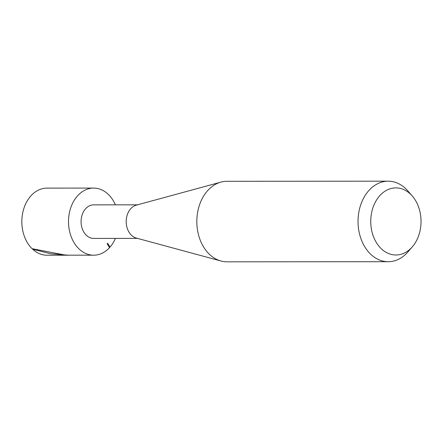 <?xml version="1.0" encoding="UTF-8"?>
<svg xmlns="http://www.w3.org/2000/svg" width="443" height="443" viewBox="0 0 443 443"><rect width="100%" height="100%" fill="white"/><g stroke="black" fill="none" stroke-linecap="round" stroke-linejoin="round"><path stroke-width="0.66" d="M137.485 204.838L93.634 204.865A16.779 12.57 90 0 0 83.422 211.876A16.779 12.57 90 0 0 82.47 229.313A16.779 12.57 90 0 0 93.656 238.417L137.507 238.389M388.168 181.181L226.966 181.292A40.263 30.163 90 0 0 220.946 182.101L136.245 205.175A16.779 12.57 90 0 0 128.542 211.843A16.779 12.57 90 0 0 136.267 238.052L221.002 261.01A40.263 30.163 90 0 0 227.015 261.819L388.223 261.708A40.263 30.163 -90 0 1 361.372 239.857A40.263 30.163 -90 0 1 363.664 198.004A40.263 30.163 -90 0 1 388.168 181.181A40.263 30.163 -90 0 1 407.87 190.939L412.289 196.022A33.552 25.135 90 0 0 375.448 201.908A33.552 25.135 90 0 0 378.948 246.219A33.552 25.135 90 0 0 412.322 246.84A33.552 25.135 90 0 0 416.337 240.975A33.552 25.135 90 0 0 412.289 196.022M220.946 182.101A40.263 30.163 90 0 0 202.457 198.11A40.263 30.163 90 0 0 221.002 261.01M412.322 246.84L407.914 251.929A40.263 30.163 -90 0 1 388.223 261.708M32.621 249.21A33.552 25.135 90 0 0 46.997 255.223L68.521 255.212L50.89 253.789L32.621 249.21L32.765 248.933M115.401 204.849A33.552 25.135 90 0 0 93.623 188.087A33.552 25.135 90 0 0 73.2 202.108A33.552 25.135 90 0 0 71.295 236.983A33.552 25.135 90 0 0 93.667 255.196A33.552 25.135 90 0 0 109.548 247.631L107.162 243.733A28.518 21.364 90 0 0 107.599 243.246L110.063 247.056A33.552 25.135 90 0 0 114.089 241.175A33.552 25.135 90 0 0 115.424 238.4M110.063 247.056L109.366 247.338M68.992 255.207L68.521 255.212M93.623 188.087L46.952 188.12A33.552 25.135 90 0 0 26.53 202.135A33.552 25.135 90 0 0 32.079 248.689L65.63 255.146L93.667 255.196"/></g></svg>

